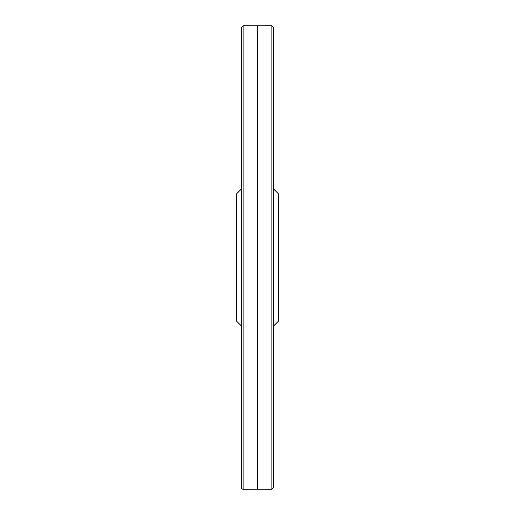 <?xml version="1.0" encoding="UTF-8"?>
<svg xmlns="http://www.w3.org/2000/svg" width="515" height="515" viewBox="0 0 515 515"><rect width="100%" height="100%" fill="white"/><g stroke="black" fill="none" stroke-linecap="round" stroke-linejoin="round"><path stroke-width="0.77" d="M271.869 489.25L257.5 489.231L257.5 25.769L271.869 25.75L271.869 489.25L273.723 487.396M257.5 489.231L243.132 489.25L243.132 25.75L241.278 27.598L241.278 487.402A1.854 1.854 135 0 0 243.132 489.25A1.854 1.854 -44.3 0 1 241.278 487.396M241.278 325.866L236.643 321.231L236.643 193.769L241.278 189.134M273.723 325.866L278.358 321.231L278.358 193.769L273.723 189.134M271.869 25.75L273.723 27.598L273.723 487.402M243.132 489.25L241.825 488.709L241.278 487.402M243.132 25.75L257.5 25.769"/></g></svg>
